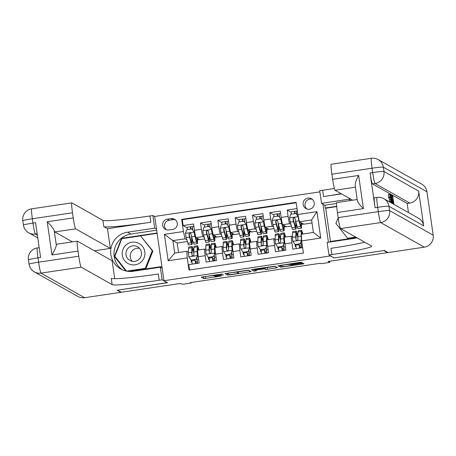 <?xml version="1.0" encoding="UTF-8"?>
<svg xmlns="http://www.w3.org/2000/svg" width="456" height="456" viewBox="0 0 456 456"><rect width="100%" height="100%" fill="white"/><g stroke="black" fill="none" stroke-linecap="round" stroke-linejoin="round"><path stroke-width="0.68" d="M222.169 274.005L201.227 277.145L203.855 278.627L221.245 276A5.523 0.325 171.8 0 1 215.335 276.547L215.112 276.427A5.523 0.325 171.8 0 1 215.095 276.404A5.523 0.325 171.8 0 1 220.094 275.356L223.525 274.774L219.889 275.236A5.523 0.325 171.8 0 1 213.978 275.783L213.761 275.663A5.523 0.325 171.8 0 0 213.761 275.663A5.523 0.325 171.8 0 1 218.737 274.592L222.169 274.005M307.908 198.092A5.626 5.597 -60.6 0 0 305.947 208.552A5.626 5.597 -60.6 0 0 314.218 204.67A5.626 5.597 -60.6 0 0 307.908 198.092M312.349 199.363A5.626 5.597 -60.6 0 0 306.922 208.985M300.578 263.004L302.134 262.667L301.399 262.251L299.552 262.422L277.904 265.74L280.531 267.222L302.465 264.064L304.021 263.728L303.132 263.226L301.285 263.397L292.689 264.68L291.127 265.004L291.589 265.284L287.234 266.184L282.469 266.617L280.742 265.643L285.08 264.719L291.982 264.28L300.578 263.004L300.475 262.303M333.957 257.834L330.418 255.958L163.955 280.725L167.517 282.731L117.665 290.147L121.376 292.239L180.764 283.404L182.394 284.327L191.064 283.034L190.323 282.617L320.368 263.272L321.109 263.688L329.779 262.399L329.62 261.26M333.98 257.971L383.832 250.555L387.537 252.647L328.149 261.482L329.779 262.399M248.469 270.123L224.973 273.611L227.601 275.099L229.448 274.928L251.096 271.611L248.469 270.123M253 269.348L274.934 266.19L277.556 267.666L267.404 269.279L265.557 269.45L264.491 268.852L256.945 269.872L255.377 270.197L256.494 270.83L254.112 271.183L251.438 269.678L253 269.348M387.48 252.242L387.537 252.647M297.021 208.586L287.177 210.051L291.224 212.331M290.917 224.363L289.691 223.674A7.034 0.536 -98.5 0 1 288.095 216.389L281.158 217.421L280.246 211.082L269.838 212.627L273.885 214.913M273.577 226.945L272.346 226.25A7.034 0.536 -98.5 0 1 270.756 218.971L263.819 220.003L262.907 213.659L252.499 215.209L256.546 217.489M256.238 229.522L255.007 228.832A7.034 0.536 -98.5 0 1 253.416 221.548L246.479 222.579L245.567 216.241L235.159 217.786L239.206 220.071M238.898 232.104L237.667 231.409A7.034 0.536 -98.5 0 1 236.077 224.13L229.14 225.161L228.222 218.817L217.82 220.368L221.867 222.648M221.559 234.686L220.328 233.991A7.034 0.536 -98.5 0 1 218.737 226.706L211.801 227.738L210.883 221.399L200.48 222.944L201.392 229.288A7.034 0.536 81.5 0 0 202.988 236.567L204.22 237.262M204.527 225.23L200.48 222.944M189.548 269.998L188.773 264.611L199.181 263.066L198.263 256.722A7.034 0.536 81.5 0 1 197.824 250.105A7.034 0.536 81.5 0 1 197.858 250.11M205.793 249.643L204.79 249.079A7.034 0.536 81.5 0 0 204.761 249.067A7.034 0.536 81.5 0 0 205.2 255.691L206.112 262.035L216.52 260.484L215.602 254.146A7.034 0.536 81.5 0 1 215.164 247.522A7.034 0.536 81.5 0 1 215.198 247.528M223.132 247.061L222.135 246.496A7.034 0.536 -98.5 0 0 222.1 246.491A7.034 0.536 -98.5 0 0 222.539 253.114L223.451 259.453L233.86 257.908L232.942 251.564A7.034 0.536 81.5 0 1 232.503 244.94A7.034 0.536 81.5 0 1 232.537 244.952M240.472 244.484L239.474 243.92A7.034 0.536 -98.5 0 0 239.44 243.909A7.034 0.536 -98.5 0 0 239.879 250.532L240.791 256.87L251.199 255.326L250.281 248.987A7.034 0.536 81.5 0 1 249.842 242.364A7.034 0.536 81.5 0 1 249.877 242.37M257.811 241.902L256.813 241.338A7.034 0.536 -98.5 0 0 256.779 241.332A7.034 0.536 -98.5 0 0 257.218 247.956L258.13 254.294L268.538 252.744L267.621 246.405A7.034 0.536 81.5 0 1 267.182 239.782A7.034 0.536 81.5 0 1 267.216 239.793M275.15 239.326L274.153 238.762A7.034 0.536 -98.5 0 0 274.119 238.75A7.034 0.536 -98.5 0 0 274.558 245.374L275.475 251.712L285.878 250.167L284.96 243.823A7.034 0.536 81.5 0 1 284.521 237.205A7.034 0.536 81.5 0 1 284.555 237.211M281.158 217.421A7.034 0.536 81.5 0 0 282.754 224.705L286.431 226.78L291.395 226.039M263.819 220.003A7.034 0.536 81.5 0 0 265.415 227.282L269.091 229.357L274.056 228.621M246.479 222.579A7.034 0.536 81.5 0 0 248.075 229.864L251.752 231.939L256.717 231.198M229.14 225.161A7.034 0.536 81.5 0 0 230.736 232.44L234.412 234.515L239.377 233.78M211.801 227.738A7.034 0.536 81.5 0 0 213.391 235.022L217.073 237.097L222.038 236.356M168.862 229.955L172.676 229.391A5.449 5.426 -60.6 0 0 174.58 219.256A5.449 5.426 -60.6 0 0 171.125 218.618L167.312 219.188A5.449 5.426 -60.6 0 0 165.408 229.317A5.449 5.426 -60.6 0 0 168.862 229.955M322.951 204.145L328.44 242.227M319.861 191.879L154.692 216.446L163.955 280.725M297.876 214.491L316.948 211.652L320.75 238.055L301.678 240.893L301.273 234.281L313.409 232.475L311.608 219.969L299.467 221.776L297.876 214.491L296.121 202.327L181.682 219.353L183.432 231.517L185.028 238.796L186.88 239.845M301.678 240.893L303.434 253.057L188.989 270.077L187.239 257.919L168.161 260.758L164.359 234.35L183.432 231.517M292.49 236.744L291.492 236.179A7.034 0.536 -98.5 0 0 291.458 236.174L284.521 237.205M296.183 202.766L182.303 219.706L183.141 225.526L193.543 223.976L194.461 230.32A7.034 0.536 81.5 0 0 196.051 237.605L199.734 239.679L204.698 238.938M291.458 236.174A7.034 0.536 -98.5 0 0 291.897 242.791L292.815 249.136L302.659 247.671M218.737 226.706L217.82 220.368M236.077 224.13L235.159 217.786M253.416 221.548L252.499 215.209M270.756 218.971L269.838 212.627M288.095 216.389L287.177 210.051M299.467 221.776L303.77 224.198L312.041 222.967M185.028 238.796L172.887 240.603L174.694 253.114L186.829 251.307L187.239 257.919M187.359 241.515L177.19 243.031L172.887 240.603L164.359 234.35M188.453 252.219L186.829 251.307M191.064 283.034L190.99 282.52M177.19 243.031L178.558 252.538M278.781 227.738L279.385 227.652M284.156 226.94L286.18 226.638M261.442 230.32L262.046 230.229M266.817 229.522L268.84 229.22M244.102 232.896L244.707 232.811M249.478 232.098L251.501 231.796M226.763 235.478L227.367 235.387M232.138 234.68L234.162 234.378M209.424 238.055L210.028 237.969M214.799 237.257L216.822 236.955M192.084 240.637L192.683 240.546M197.459 239.839L199.483 239.537M296.121 225.161L296.725 225.07M301.496 224.358L303.519 224.061M192.022 239.85L192.466 239.788M197.397 239.052L198.371 238.91M187.188 227.806L183.141 225.526M182.303 219.706L181.682 219.353M191.976 262.428L191.309 262.052L191.001 259.914M191.309 262.052L191.902 261.961M195.373 261.448L197.277 261.163M209.367 237.274L209.806 237.205M214.742 236.476L215.711 236.328M209.321 259.852L208.648 259.47L208.341 257.332M208.648 259.47L209.241 259.384M212.713 258.865L214.616 258.586M226.66 257.269L225.988 256.893L225.68 254.756M225.988 256.893L226.581 256.802M230.052 256.289L231.956 256.004M226.706 234.692L227.145 234.629M232.081 233.894L233.05 233.751M244 254.693L243.327 254.311L243.019 252.174M243.327 254.311L243.92 254.226M247.391 253.707L249.295 253.422M244.045 232.115L244.484 232.047M249.421 231.317L250.39 231.169M261.339 252.111L260.667 251.735L260.359 249.597M260.667 251.735L261.26 251.644M264.731 251.131L266.635 250.846M261.385 229.533L261.824 229.471M266.76 228.735L267.729 228.593M278.679 249.529L278.006 249.153L277.698 247.015M278.006 249.153L278.599 249.067M282.07 248.548L283.974 248.263M278.724 226.957L279.169 226.888M284.099 226.153L285.068 226.011M296.018 246.952L295.345 246.576L295.038 244.439M295.345 246.576L295.938 246.485M299.41 245.966L301.313 245.687M296.064 224.375L296.508 224.312M301.439 223.577L302.408 223.434M174.694 253.114L168.161 260.758M316.948 211.652L311.608 219.969M320.75 238.055L313.409 232.475M175.452 219.872A5.449 5.426 -60.6 0 0 172.978 219.667L169.165 220.231A5.449 5.426 -60.6 0 0 166.389 229.75M203.33 276.735L213.716 275.492M238.397 271.822L248.742 270.283M227.071 273.207L227.55 273.372M228.61 273.121L227.515 273.349L229.824 274.654L233.586 274.164A5.523 0.325 171.8 0 0 238.585 273.115A5.523 0.325 171.8 0 0 238.562 273.093L236.989 272.209A5.523 0.325 171.8 0 0 231.078 272.756L228.593 272.979M275.207 266.344L267.153 267.541L267.404 269.279M265.027 267.558L267.153 267.541M253.536 269.268L254.248 269.439M263.391 268.231L254.266 269.564L254.893 269.929L262.439 268.909L264.001 268.578L263.329 267.809M280.007 265.329L280.708 265.483M190.591 229.151A5.54 0.422 -98.5 0 1 190.585 226.763A5.54 0.422 -98.5 0 1 190.608 226.774L192.586 226.626M192.677 228.935L192.016 229.037M191.879 228.963L194.307 232.286L191.879 228.963L186.675 229.733L185.444 233.466A4.657 0.359 81.5 0 0 186.242 237.616L187.861 243.265A13.452 1.032 81.5 0 0 188.636 244.98L191.93 244.49A13.452 1.032 81.5 0 0 191.799 237.445M187.296 229.642A5.54 0.422 -98.5 0 1 187.291 227.253A5.54 0.422 -98.5 0 1 187.313 227.265L190.585 226.763M194.307 232.286L196.325 240.004A11.166 0.855 81.5 0 0 196.969 241.435A11.166 0.855 81.5 0 0 197.095 238.186M194.113 232.178A4.657 0.359 81.5 0 0 194.911 236.328L196.53 241.976A13.452 1.032 81.5 0 0 197.305 243.692A13.452 1.032 81.5 0 0 197.34 238.328M192.694 226.461A5.54 0.422 81.5 0 0 192.666 226.455A5.54 0.422 81.5 0 0 192.808 230.132M197.305 243.692L194.011 244.182A13.452 1.032 -98.5 0 1 193.236 242.467L191.617 236.818A4.657 0.359 -98.5 0 1 191.024 233.979L190.488 233.21L189.707 233.107L188.944 234.293A4.657 0.359 81.5 0 0 189.536 237.126L191.155 242.774A13.452 1.032 81.5 0 0 191.93 244.49M191.469 236.242A11.166 0.855 -98.5 0 1 191.594 242.233A11.166 0.855 -98.5 0 1 190.95 240.808L189.16 234.412L189.719 233.284M193.811 252.225A13.452 1.032 81.5 0 0 192.101 246.548L188.807 247.038A13.452 1.032 -98.5 0 0 188.567 248.184L188.436 252.841A4.657 0.359 -98.5 0 0 188.801 256.745L191.035 259.96L196.234 259.19L197.471 255.457A4.657 0.359 -98.5 0 1 197.106 251.552L197.237 246.89A13.452 1.032 -98.5 0 1 197.482 245.75A13.452 1.032 -98.5 0 1 198.873 249.945M197.471 255.457L197.613 248.959A11.166 0.855 -98.5 0 1 197.819 248.007A11.166 0.855 -98.5 0 1 198.611 249.985M191.605 260.017A11.166 0.855 -98.5 0 1 191.708 260.701A5.54 0.422 81.5 0 0 192.29 264.087M191.035 259.96L196.234 259.19M197.659 255.565L196.428 259.299M195.071 259.498A13.452 1.032 81.5 0 1 195.185 260.285L195.88 263.557M198.685 259.658L197.083 259.897A5.54 0.422 81.5 0 0 197.665 263.289M195.584 263.596A5.54 0.422 -98.5 0 1 195.003 260.211L191.708 260.701M192.101 246.548A13.452 1.032 81.5 0 0 191.862 247.693L191.731 252.35A4.657 0.359 81.5 0 0 191.925 254.961L192.432 255.719L193.207 255.822L194.005 254.653A4.657 0.359 -98.5 0 1 193.811 252.043L193.942 247.38A13.452 1.032 -98.5 0 1 194.188 246.24L197.482 245.75M197.083 259.897A11.166 0.855 81.5 0 0 196.815 258.136M191.925 254.961L192.238 249.757A11.166 0.855 -98.5 0 1 192.438 248.811A11.166 0.855 -98.5 0 1 193.914 253.798M194.9 259.527A11.166 0.855 -98.5 0 1 195.003 260.211M195.647 262.798L197.516 262.525M137.786 242.9A11.428 11.377 -60.6 0 0 122.983 249.324A11.428 11.377 -60.6 0 0 129.333 264.138A11.428 11.377 -60.6 0 0 144.13 257.714A11.428 11.377 -60.6 0 0 137.786 242.9M136.629 246.348A7.826 7.786 -60.6 0 0 126.705 250.264A7.826 7.786 -60.6 0 0 130.838 260.889A7.826 7.786 -60.6 0 0 140.761 256.973A7.826 7.786 -60.6 0 0 136.629 246.348M132.223 261.294A7.826 7.786 119.4 0 1 139.519 248.355M126.506 271.115L114.838 256.306L121.855 238.67L140.579 235.883L152.874 251.068L145.852 268.704L128.033 271.354M145.852 268.704L145.259 268.367L126.631 271.138M140.579 235.883L152.281 250.732L145.259 268.367M152.874 251.068L152.281 250.732M356.244 237.405L348.213 238.602L347.62 238.266L335.918 223.417L338.17 217.757M355.651 237.069L347.62 238.266M120.794 291.914L120.851 292.319L84.611 297.711L41 273.11A10.551 10.499 -60.6 0 1 34.32 271.879A10.551 10.551 0 0 1 29.059 264.195A10.551 0.627 -8.2 0 1 38.612 262.189L78.751 256.215A10.551 0.809 81.5 0 0 81.145 267.142L41 273.11A10.551 0.809 -98.5 0 1 38.612 262.189L37.985 257.845L40.584 257.458L35.579 222.71L32.974 223.098L32.353 218.755A10.551 0.809 -98.5 0 1 31.692 208.825L71.831 202.852A10.551 0.809 81.5 0 0 72.493 212.787L32.353 218.755A10.551 0.627 171.8 0 0 22.8 220.761A10.551 10.551 0 0 1 31.692 208.825M120.851 292.319L117.146 290.227L167.323 282.623M156.528 229.18L154.704 228.148L127.566 232.184A19.779 19.688 -60.6 0 0 120.669 268.96A19.779 19.688 -60.6 0 0 133.198 271.274L160.335 267.233L162.154 279.83L159.201 280.269A43.953 2.605 -8.2 0 1 112.147 284.624L81.145 267.142M154.704 228.148L152.891 215.557L149.939 215.99A43.953 2.605 -8.2 0 1 102.885 220.351L71.883 202.863A10.551 0.809 81.5 0 0 71.831 202.852M107.491 228.695L150.845 222.249A43.953 2.605 -8.2 0 1 103.786 226.603L107.491 228.695L110.335 248.412L94.438 250.777M114.701 278.701L112.113 260.746L77.4 241.167A10.551 0.809 81.5 0 0 77.349 241.156A10.551 0.809 81.5 0 0 78.01 251.091L52.001 254.961L47.224 221.781C50.502 224.933 52.816 227.766 54.167 230.286L56.35 245.408A10.551 0.809 -98.5 0 1 56.544 244.251L77.349 241.156M47.224 221.781L73.234 217.911L72.493 212.787M73.234 217.911A10.551 0.809 81.5 0 0 75.622 228.832L54.817 231.933A10.551 0.809 -98.5 0 1 54.167 230.286M110.335 248.412L75.622 228.832M84.611 297.711A10.551 10.499 119.4 0 1 77.93 296.474L34.32 271.879M162.159 268.265L160.335 267.233M167.341 282.76L162.154 279.83M154.715 216.583L152.891 215.557M78.751 256.215L78.01 251.091M72.464 241.885L54.817 231.933M159.201 280.269L158.3 274.016A43.953 2.605 -8.2 0 1 111.247 278.371L112.147 284.624M56.35 245.408C55.706 247.79 54.253 250.977 52.001 254.961M122.373 269.815A19.779 19.688 119.4 0 1 130.889 234.059L156.682 230.223M157.081 233.005L121.632 238.277L114.388 256.477L125.799 270.961M128.923 271.44L161.909 266.532M114.946 256.443L114.388 256.477M157.126 233.312L122.031 238.642M122.077 238.528L121.632 238.277M114.832 256.728L126.101 271.029M389.658 201.495L389.139 197.944M391.202 202.834L389.948 195.339L390.079 197.807L388.689 198.012L388.512 197.596L388.347 194.33L389.766 194.125L391.345 202.914M389.179 201.689L390.61 201.352L390.843 202.629M423.675 225.84L388.962 206.266A10.551 10.499 -60.6 0 0 383.741 198.622L418.454 218.202A10.551 10.499 119.4 0 1 423.675 225.84L418.665 191.098A10.551 10.499 119.4 0 1 409.767 203.068L407.162 203.456L372.455 183.876A10.551 0.809 -98.5 0 1 370.061 172.955L375.066 207.697A10.551 0.809 -98.5 0 1 374.404 197.767L377.009 197.38A10.551 0.809 81.5 0 0 377.671 207.309L375.066 207.697M407.162 203.456L408.479 212.576M384.351 250.475L334.151 257.942L328.958 255.012L331.905 254.579A43.953 2.605 171.8 0 0 371.703 246.217A43.953 2.605 171.8 0 0 371.549 246.035L340.546 228.553A10.551 0.809 -98.5 0 1 338.152 217.626L378.292 211.652L377.671 207.309A10.551 0.627 171.8 0 1 388.962 206.266L389.589 210.609L433.2 235.205A10.551 10.499 119.4 0 1 424.297 247.175L388.056 252.567L384.351 250.475M328.958 255.012L327.146 242.421L354.283 238.385A19.779 19.688 -60.6 0 0 356.94 237.798M350.727 199.101A19.779 19.688 -60.6 0 0 348.646 199.295L321.514 203.336L319.696 190.739L322.643 190.3A43.953 2.605 171.8 0 0 334.345 188.459M341.481 193.885L323.543 196.553A43.953 2.605 171.8 0 0 341.151 193.697M363.426 208.631C360.126 205.468 358.108 202.806 357.367 200.629L355.184 185.501C355.224 182.776 356.375 179.43 358.644 175.452L363.426 208.631L337.417 212.502L338.152 217.626M337.417 212.502A10.551 0.809 -98.5 0 1 336.75 202.567L357.19 199.528M426.941 191.776L383.331 167.181A10.551 10.499 -60.6 0 0 378.109 159.537L421.72 184.133A10.551 10.499 119.4 0 1 426.941 191.776L433.2 235.205M330.133 241.976L330.064 241.515L356.546 237.576M336.71 206.596L325.681 208.238L330.469 241.458M325.681 208.238L325.236 207.987L324.837 205.206L321.514 203.336M352.676 200.201L335.023 190.243A10.551 0.809 -98.5 0 1 332.635 179.322L358.644 175.452M370.061 172.955L372.66 172.567L372.039 168.224L331.894 174.198L332.635 179.322M331.894 174.198A10.551 0.809 -98.5 0 1 331.233 164.263L371.372 158.289A10.551 0.809 81.5 0 0 372.039 168.224A10.551 0.627 171.8 0 1 383.331 167.181L383.958 171.519L418.665 191.098M331.905 254.579L331.005 248.32A43.953 2.605 171.8 0 0 364.737 242.199M324.837 205.206L336.562 203.461M336.688 206.283L325.236 207.987M393.779 204.282L393.425 201.837L392.958 201.575L392.787 200.372L393.254 200.634L392.73 197.026L392.206 196.73L391.881 195.556M392.035 195.527L392.684 195.898L393.904 204.356M392.73 197.026L392.109 197.123M393.425 201.837L392.798 201.934M392.416 203.518L391.544 195.254L393.083 203.895M391.128 195.299L391.544 195.254M392.958 203.821L391.687 196.45M391.653 196.473L392.559 203.598M391.909 196.565L391.618 196.61M391.75 203.142L390.382 194.598L390.94 197.858L391.322 198.075L391.094 195.003L392.029 203.296M391.909 203.228L391.157 199.084L391.864 203.205M390.963 194.923L390.45 195.003M390.832 199.717L389.447 199.922M390.695 202.544L390.53 201.598L389.327 201.774M390.079 197.807L389.903 197.391L388.512 197.596M389.903 197.391L389.766 194.125M207.93 226.575A5.54 0.422 -98.5 0 1 207.925 224.187A5.54 0.422 -98.5 0 1 207.953 224.192L209.931 224.05M210.016 226.353L209.355 226.461M209.218 226.381L211.647 229.71L209.218 226.381L204.02 227.156L202.783 230.89A4.657 0.359 81.5 0 0 203.581 235.04L205.2 240.688A13.452 1.032 81.5 0 0 205.975 242.404L209.27 241.914A13.452 1.032 81.5 0 0 209.139 234.868M204.636 227.065A5.54 0.422 -98.5 0 1 204.63 224.677A5.54 0.422 -98.5 0 1 204.658 224.683M211.647 229.71L213.665 237.428A11.166 0.855 81.5 0 0 214.309 238.853A11.166 0.855 81.5 0 0 214.434 235.609M211.453 229.596A4.657 0.359 81.5 0 0 212.251 233.746L213.87 239.394A13.452 1.032 81.5 0 0 214.645 241.116A13.452 1.032 81.5 0 0 214.679 235.746M210.034 223.885A5.54 0.422 81.5 0 0 210.005 223.879A5.54 0.422 81.5 0 0 210.148 227.55M214.645 241.116L211.35 241.606A13.452 1.032 -98.5 0 1 210.575 239.885L208.956 234.236A4.657 0.359 -98.5 0 1 208.363 231.403L207.828 230.628L207.047 230.525L206.283 231.711A4.657 0.359 81.5 0 0 206.876 234.549L208.495 240.198A13.452 1.032 81.5 0 0 209.27 241.914M208.808 233.66A11.166 0.855 -98.5 0 1 208.933 239.651A11.166 0.855 -98.5 0 1 208.289 238.226L206.5 231.83L207.058 230.707M225.27 223.993A5.54 0.422 -98.5 0 1 225.264 221.605A5.54 0.422 -98.5 0 1 225.292 221.61L227.27 221.468M227.356 223.776L226.695 223.879M226.558 223.805L228.986 227.128L226.558 223.805L221.359 224.574L220.123 228.308A4.657 0.359 81.5 0 0 220.921 232.457L222.539 238.106A13.452 1.032 81.5 0 0 223.315 239.822L226.609 239.332A13.452 1.032 81.5 0 0 226.478 232.286M221.975 224.483A5.54 0.422 -98.5 0 1 221.969 222.095A5.54 0.422 -98.5 0 1 221.998 222.1M228.986 227.128L231.004 234.846A11.166 0.855 81.5 0 0 231.648 236.271A11.166 0.855 81.5 0 0 231.773 233.027M228.792 227.02A4.657 0.359 81.5 0 0 229.59 231.169L231.209 236.818A13.452 1.032 81.5 0 0 231.984 238.534A13.452 1.032 81.5 0 0 232.018 233.164M227.373 221.302A5.54 0.422 81.5 0 0 227.344 221.297A5.54 0.422 81.5 0 0 227.487 224.973M231.984 238.534L228.69 239.024A13.452 1.032 -98.5 0 1 227.915 237.308L226.296 231.659A4.657 0.359 -98.5 0 1 225.703 228.821L225.167 228.051L224.386 227.949L223.622 229.134A4.657 0.359 81.5 0 0 224.215 231.967L225.834 237.616A13.452 1.032 81.5 0 0 226.609 239.332M226.147 231.084A11.166 0.855 -98.5 0 1 226.273 237.074A11.166 0.855 -98.5 0 1 225.629 235.649L223.839 229.254L224.398 228.125M242.609 221.416A5.54 0.422 -98.5 0 1 242.603 219.028A5.54 0.422 -98.5 0 1 242.632 219.034L244.61 218.891M244.695 221.194L244.034 221.297M243.897 221.223L246.325 224.546L243.897 221.223L238.699 221.998L237.462 225.731A4.657 0.359 81.5 0 0 238.26 229.875L239.879 235.524A13.452 1.032 81.5 0 0 240.654 237.245L243.949 236.755A13.452 1.032 81.5 0 0 243.817 229.71M239.314 221.907A5.54 0.422 -98.5 0 1 239.309 219.518A5.54 0.422 -98.5 0 1 239.337 219.524M246.325 224.546L248.343 232.269A11.166 0.855 81.5 0 0 248.987 233.694A11.166 0.855 81.5 0 0 249.113 230.451M246.132 224.437A4.657 0.359 81.5 0 0 246.93 228.587L248.548 234.236A13.452 1.032 81.5 0 0 249.324 235.951A13.452 1.032 81.5 0 0 249.358 230.588M244.712 218.726A5.54 0.422 81.5 0 0 244.684 218.72A5.54 0.422 81.5 0 0 244.826 222.391M249.324 235.951L246.029 236.442A13.452 1.032 -98.5 0 1 245.254 234.726L243.635 229.077A4.657 0.359 -98.5 0 1 243.042 226.244L242.506 225.469L241.731 225.367L240.962 226.552A4.657 0.359 81.5 0 0 241.555 229.385L243.173 235.034A13.452 1.032 81.5 0 0 243.949 236.755M243.487 228.502A11.166 0.855 -98.5 0 1 243.612 234.492A11.166 0.855 -98.5 0 1 242.968 233.067L241.178 226.672L241.737 225.549M259.948 218.834A5.54 0.422 -98.5 0 1 259.943 216.446A5.54 0.422 -98.5 0 1 259.971 216.452L261.949 216.309M262.035 218.618L261.373 218.72M261.237 218.646L263.665 221.969L261.237 218.646L256.038 219.416L254.801 223.149A4.657 0.359 81.5 0 0 255.599 227.299L257.218 232.948A13.452 1.032 81.5 0 0 257.993 234.663L261.288 234.173A13.452 1.032 81.5 0 0 261.157 227.128M256.654 219.325A5.54 0.422 -98.5 0 1 256.648 216.936A5.54 0.422 -98.5 0 1 256.677 216.942M263.665 221.969L265.683 229.687A11.166 0.855 81.5 0 0 266.332 231.112A11.166 0.855 81.5 0 0 266.452 227.869M263.471 221.861A4.657 0.359 81.5 0 0 264.269 226.011L265.888 231.659A13.452 1.032 81.5 0 0 266.669 233.375A13.452 1.032 81.5 0 0 266.697 228.006M262.052 216.144A5.54 0.422 81.5 0 0 262.023 216.138A5.54 0.422 81.5 0 0 262.166 219.809M266.669 233.375L263.374 233.865A13.452 1.032 -98.5 0 1 262.593 232.15L260.974 226.501A4.657 0.359 -98.5 0 1 260.387 223.662L259.846 222.893L259.071 222.79L258.301 223.97A4.657 0.359 81.5 0 0 258.894 226.809L260.513 232.457A13.452 1.032 81.5 0 0 261.288 234.173M260.826 225.925A11.166 0.855 -98.5 0 1 260.952 231.916A11.166 0.855 -98.5 0 1 260.308 230.485L258.518 224.095L259.076 222.967M211.151 249.649A13.452 1.032 81.5 0 0 209.446 243.966L206.152 244.456A13.452 1.032 -98.5 0 0 205.907 245.602L205.776 250.264A4.657 0.359 -98.5 0 0 206.14 254.169L208.375 257.383L213.573 256.608L214.81 252.875A4.657 0.359 -98.5 0 1 214.445 248.97L214.576 244.313A13.452 1.032 -98.5 0 1 214.822 243.168A13.452 1.032 -98.5 0 1 216.212 247.369M214.81 252.875L214.953 246.377A11.166 0.855 -98.5 0 1 215.158 245.431A11.166 0.855 -98.5 0 1 215.95 247.403M208.945 257.435A11.166 0.855 -98.5 0 1 209.047 258.119A5.54 0.422 81.5 0 0 209.629 261.51M208.375 257.383L213.573 256.608M215.004 252.983L213.767 256.717M212.41 256.922A13.452 1.032 81.5 0 1 212.524 257.703L213.22 260.974M216.03 257.081L214.423 257.321A5.54 0.422 81.5 0 0 215.004 260.712M212.923 261.02A5.54 0.422 -98.5 0 1 212.342 257.629L209.047 258.119M209.446 243.966A13.452 1.032 81.5 0 0 209.201 245.111L209.07 249.774A4.657 0.359 81.5 0 0 209.264 252.385L209.771 253.137L210.547 253.24L211.345 252.077A4.657 0.359 -98.5 0 1 211.151 249.46L211.282 244.804A13.452 1.032 -98.5 0 1 211.527 243.658L214.822 243.168M214.423 257.321A11.166 0.855 81.5 0 0 214.155 255.554M209.264 252.385L209.578 247.18A11.166 0.855 -98.5 0 1 209.783 246.229A11.166 0.855 -98.5 0 1 211.253 251.222M212.239 256.945A11.166 0.855 -98.5 0 1 212.342 257.629M212.986 260.222L214.856 259.943M228.49 247.066A13.452 1.032 81.5 0 0 226.786 241.389L223.491 241.879A13.452 1.032 -98.5 0 0 223.246 243.019L223.115 247.682A4.657 0.359 -98.5 0 0 223.48 251.587L225.714 254.801L230.913 254.032L232.15 250.298A4.657 0.359 -98.5 0 1 231.785 246.394L231.916 241.731A13.452 1.032 -98.5 0 1 232.161 240.591A13.452 1.032 -98.5 0 1 233.552 244.786M232.15 250.298L232.292 243.8A11.166 0.855 -98.5 0 1 232.497 242.848A11.166 0.855 -98.5 0 1 233.29 244.826M226.284 254.858A11.166 0.855 -98.5 0 1 226.387 255.542A5.54 0.422 81.5 0 0 226.968 258.928M225.714 254.801L230.913 254.032M232.343 250.407L231.106 254.14M229.75 254.34A13.452 1.032 81.5 0 1 229.87 255.121L230.559 258.398M233.369 254.499L231.762 254.739A5.54 0.422 81.5 0 0 232.343 258.13M230.263 258.438A5.54 0.422 -98.5 0 1 229.681 255.052L226.387 255.542M226.786 241.389A13.452 1.032 81.5 0 0 226.541 242.529L226.41 247.192A4.657 0.359 81.5 0 0 226.603 249.802L227.111 250.561L227.886 250.657L228.684 249.495A4.657 0.359 -98.5 0 1 228.49 246.884L228.621 242.221A13.452 1.032 -98.5 0 1 228.866 241.081L232.161 240.591M231.762 254.739A11.166 0.855 81.5 0 0 231.494 252.972M226.603 249.802L226.917 244.598A11.166 0.855 -98.5 0 1 227.122 243.652A11.166 0.855 -98.5 0 1 228.593 248.64M229.579 254.368A11.166 0.855 -98.5 0 1 229.681 255.052M230.326 257.64L232.195 257.366M245.83 244.484A13.452 1.032 81.5 0 0 244.125 238.807L240.831 239.297A13.452 1.032 -98.5 0 0 240.586 240.443L240.454 245.106A4.657 0.359 -98.5 0 0 240.819 249.01L243.054 252.225L248.252 251.45L249.489 247.716A4.657 0.359 -98.5 0 1 249.124 243.812L249.255 239.155A13.452 1.032 -98.5 0 1 249.5 238.009A13.452 1.032 -98.5 0 1 250.891 242.21M249.489 247.716L249.637 241.218A11.166 0.855 -98.5 0 1 249.837 240.272A11.166 0.855 -98.5 0 1 250.629 242.244M243.624 252.276A11.166 0.855 -98.5 0 1 243.726 252.96A5.54 0.422 81.5 0 0 244.308 256.352M243.054 252.225L248.252 251.45M249.683 247.825L248.446 251.558M247.089 251.763A13.452 1.032 81.5 0 1 247.209 252.544L247.899 255.816M250.709 251.923L249.101 252.162A5.54 0.422 81.5 0 0 249.683 255.548M247.602 255.862A5.54 0.422 -98.5 0 1 247.021 252.47L243.726 252.96M244.125 238.807A13.452 1.032 81.5 0 0 243.88 239.953L243.749 244.615A4.657 0.359 81.5 0 0 243.943 247.226L244.45 247.978L245.225 248.081L246.023 246.913A4.657 0.359 -98.5 0 1 245.83 244.302L245.961 239.645A13.452 1.032 -98.5 0 1 246.206 238.499L249.5 238.009M249.101 252.162A11.166 0.855 81.5 0 0 248.833 250.395M243.943 247.226L244.256 242.016A11.166 0.855 -98.5 0 1 244.462 241.07A11.166 0.855 -98.5 0 1 245.932 246.063M246.918 251.786A11.166 0.855 -98.5 0 1 247.021 252.47M247.665 255.064L249.535 254.784M263.169 241.908A13.452 1.032 81.5 0 0 261.465 236.231L258.17 236.721A13.452 1.032 -98.5 0 0 257.925 237.861L257.794 242.524A4.657 0.359 -98.5 0 0 258.159 246.428L260.393 249.643L265.591 248.868L266.828 245.14A4.657 0.359 -98.5 0 1 266.464 241.235L266.595 236.573A13.452 1.032 -98.5 0 1 266.84 235.433A13.452 1.032 -98.5 0 1 268.231 239.628M266.828 245.14L266.977 238.642A11.166 0.855 -98.5 0 1 267.176 237.69A11.166 0.855 -98.5 0 1 267.968 239.668M260.963 249.694A11.166 0.855 -98.5 0 1 261.066 250.384A5.54 0.422 81.5 0 0 261.647 253.77M260.393 249.643L265.591 248.868M267.022 245.248L265.785 248.982M264.429 249.181A13.452 1.032 81.5 0 1 264.548 249.962L265.238 253.24M268.048 249.341L266.441 249.58A5.54 0.422 81.5 0 0 267.022 252.972M264.942 253.279A5.54 0.422 -98.5 0 1 264.36 249.894L261.066 250.384M261.465 236.231A13.452 1.032 81.5 0 0 261.22 237.371L261.089 242.033A4.657 0.359 81.5 0 0 261.282 244.644L261.79 245.402L262.565 245.499L263.363 244.336A4.657 0.359 -98.5 0 1 263.169 241.726L263.3 237.063A13.452 1.032 -98.5 0 1 263.545 235.923L266.84 235.433M266.441 249.58A11.166 0.855 81.5 0 0 266.173 247.813M261.282 244.644L261.601 239.44A11.166 0.855 -98.5 0 1 261.801 238.488A11.166 0.855 -98.5 0 1 263.272 243.481M264.258 249.204A11.166 0.855 -98.5 0 1 264.36 249.894M265.004 252.481L266.874 252.208M277.288 216.258A5.54 0.422 -98.5 0 1 277.282 213.87A5.54 0.422 -98.5 0 1 277.311 213.875L279.289 213.733M279.374 216.036L278.713 216.138M278.576 216.064L281.004 219.387L278.576 216.064L273.378 216.839L272.141 220.573A4.657 0.359 81.5 0 0 272.939 224.717L274.558 230.365A13.452 1.032 81.5 0 0 275.339 232.087L278.633 231.597A13.452 1.032 81.5 0 0 278.496 224.551M273.993 216.748A5.54 0.422 -98.5 0 1 273.988 214.36A5.54 0.422 -98.5 0 1 274.016 214.366M281.004 219.387L283.022 227.111A11.166 0.855 81.5 0 0 283.672 228.536A11.166 0.855 81.5 0 0 283.792 225.292M280.81 219.279A4.657 0.359 81.5 0 0 281.608 223.429L283.227 229.077A13.452 1.032 81.5 0 0 284.008 230.793A13.452 1.032 81.5 0 0 284.037 225.429M279.391 213.562A5.54 0.422 81.5 0 0 279.363 213.556A5.54 0.422 81.5 0 0 279.505 217.233M284.008 230.793L280.714 231.283A13.452 1.032 -98.5 0 1 279.933 229.567L278.314 223.919A4.657 0.359 -98.5 0 1 277.727 221.086L277.185 220.311L276.41 220.208L275.646 221.394A4.657 0.359 81.5 0 0 276.233 224.227L277.852 229.875A13.452 1.032 81.5 0 0 278.633 231.597M278.166 223.343A11.166 0.855 -98.5 0 1 278.297 229.334A11.166 0.855 -98.5 0 1 277.647 227.909L275.857 221.513L276.416 220.385M280.508 239.326A13.452 1.032 81.5 0 0 278.804 233.649L275.51 234.139A13.452 1.032 -98.5 0 0 275.264 235.285L275.133 239.941A4.657 0.359 -98.5 0 0 275.498 243.846L277.732 247.066L282.937 246.291L284.168 242.558A4.657 0.359 -98.5 0 1 283.803 238.653L283.934 233.996A13.452 1.032 -98.5 0 1 284.179 232.851A13.452 1.032 -98.5 0 1 285.57 237.046M284.168 242.558L284.316 236.06A11.166 0.855 -98.5 0 1 284.515 235.114A11.166 0.855 -98.5 0 1 285.308 237.086M278.302 247.118A11.166 0.855 -98.5 0 1 278.405 247.802A5.54 0.422 81.5 0 0 278.986 251.193M277.732 247.066L282.937 246.291M284.362 242.666L283.125 246.4M281.768 246.599A13.452 1.032 81.5 0 1 281.888 247.386L282.577 250.657M285.388 246.764L283.78 247.004A5.54 0.422 81.5 0 0 284.362 250.39M282.281 250.703A5.54 0.422 -98.5 0 1 281.7 247.312L278.405 247.802M278.804 233.649A13.452 1.032 81.5 0 0 278.559 234.794L278.428 239.457A4.657 0.359 81.5 0 0 278.622 242.068L279.129 242.82L279.904 242.923L280.702 241.754A4.657 0.359 -98.5 0 1 280.508 239.143L280.639 234.487A13.452 1.032 -98.5 0 1 280.885 233.341L284.179 232.851M283.78 247.004A11.166 0.855 81.5 0 0 283.512 245.237M278.622 242.068L278.941 236.858A11.166 0.855 -98.5 0 1 279.14 235.912A11.166 0.855 -98.5 0 1 280.611 240.905M281.597 246.628A11.166 0.855 -98.5 0 1 281.7 247.312M282.344 249.905L284.213 249.626M294.627 213.676A5.54 0.422 -98.5 0 1 294.622 211.288A5.54 0.422 -98.5 0 1 294.65 211.293L296.628 211.151M296.713 213.454L296.052 213.562M295.915 213.482L298.344 216.811L295.915 213.482L290.717 214.257L289.48 217.991A4.657 0.359 81.5 0 0 290.278 222.14L291.897 227.789A13.452 1.032 81.5 0 0 292.678 229.505L295.972 229.015A13.452 1.032 81.5 0 0 295.836 221.969M291.333 214.166A5.54 0.422 -98.5 0 1 291.327 211.778A5.54 0.422 -98.5 0 1 291.355 211.783M298.344 216.811L299.13 220.225M298.15 216.703A4.657 0.359 81.5 0 0 298.948 220.852L300.567 226.495A13.452 1.032 81.5 0 0 301.348 228.217A13.452 1.032 81.5 0 0 301.376 222.847M299.592 221.844L300.361 224.529A11.166 0.855 81.5 0 0 301.011 225.954A11.166 0.855 81.5 0 0 301.131 222.71M296.731 210.985A5.54 0.422 81.5 0 0 296.702 210.98A5.54 0.422 81.5 0 0 296.845 214.651M301.348 228.217L298.053 228.707A13.452 1.032 -98.5 0 1 297.272 226.985L295.653 221.337A4.657 0.359 -98.5 0 1 295.066 218.504L294.525 217.734L293.75 217.632L292.986 218.812A4.657 0.359 81.5 0 0 293.573 221.65L295.192 227.299A13.452 1.032 81.5 0 0 295.972 229.015M295.505 220.767A11.166 0.855 -98.5 0 1 295.636 226.757A11.166 0.855 -98.5 0 1 294.986 225.327L293.197 218.937L293.755 217.808M297.848 236.749A13.452 1.032 81.5 0 0 296.143 231.072L292.849 231.562A13.452 1.032 -98.5 0 0 292.604 232.702L292.473 237.365A4.657 0.359 -98.5 0 0 292.837 241.27L295.072 244.484L300.276 243.709L301.507 239.981A4.657 0.359 -98.5 0 1 301.142 236.077L301.273 231.414A13.452 1.032 -98.5 0 1 301.519 230.269A13.452 1.032 -98.5 0 1 302.818 234.053M301.553 238.796L301.524 238.34M301.633 234.224L301.655 233.483A11.166 0.855 -98.5 0 1 301.855 232.531A11.166 0.855 -98.5 0 1 302.539 234.093M295.642 244.536A11.166 0.855 -98.5 0 1 295.744 245.22A5.54 0.422 81.5 0 0 296.326 248.611M295.072 244.484L300.276 243.709M301.638 240.266L300.464 243.817M299.107 244.023A13.452 1.032 81.5 0 1 299.227 244.804L299.917 248.075M302.163 244.268L301.12 244.422A5.54 0.422 81.5 0 0 301.701 247.813M299.62 248.121A5.54 0.422 -98.5 0 1 299.039 244.73L295.744 245.22M296.143 231.072A13.452 1.032 81.5 0 0 295.898 232.212L295.767 236.875A4.657 0.359 81.5 0 0 295.961 239.485L296.468 240.244L297.244 240.34L298.042 239.178A4.657 0.359 -98.5 0 1 297.848 236.567L297.979 231.904A13.452 1.032 -98.5 0 1 298.224 230.759L301.519 230.269M301.12 244.422A11.166 0.855 81.5 0 0 300.852 242.655M295.961 239.485L296.28 234.281A11.166 0.855 -98.5 0 1 296.48 233.329A11.166 0.855 -98.5 0 1 297.95 238.323M298.937 244.045A11.166 0.855 -98.5 0 1 299.039 244.73M299.683 247.323L301.553 247.044M289.691 223.674L282.754 224.705M272.346 226.25L265.415 227.282M255.007 228.832L248.075 229.864M237.667 231.409L230.736 232.44M220.328 233.991L213.391 235.022M202.988 236.567L196.051 237.605M205.2 255.691L198.263 256.722M291.897 242.791L284.96 243.823M274.558 245.374L267.621 246.405M257.218 247.956L250.281 248.987M239.879 250.532L232.942 251.564M222.539 253.114L215.602 254.146M201.392 229.288L194.461 230.32M169.165 220.231L167.312 219.188M172.978 219.667L171.125 218.618M205.456 276.724L205.702 278.456M203.604 276.895L203.855 278.627M249.341 270.619L249.529 271.941M229.374 274.398L229.448 274.928M227.35 273.361L227.601 275.099M238.585 273.115L238.357 271.525L238.562 273.093M236.926 271.742L236.989 272.209M275.806 266.68L276 268.003M265.306 267.712L265.557 269.45M264.32 267.666L264.491 268.852M253.861 269.45L254.112 271.183M263.876 267.729L263.995 268.573L263.881 267.729M291.88 263.562L291.982 264.28M290.044 263.836L290.136 264.451M289.788 263.876L289.845 264.286M302.351 263.26L302.465 264.064M282.304 266.526L282.378 267.051M280.28 265.489L280.531 267.222M191.081 229.083L190.762 226.854M194.056 232.098L185.478 233.375M193.743 231.471L194.615 231.346M191.155 242.774L187.861 243.265M196.53 241.976L193.236 242.467M189.536 237.126L186.242 237.616M194.911 236.328L191.617 236.818M188.852 256.825L197.437 255.548M193.942 247.38L197.237 246.89M188.567 248.184L191.862 247.693M193.811 252.043L197.106 251.552M188.436 252.841L191.731 252.35M150.845 222.249L149.939 215.99M103.786 226.603L102.885 220.351M37.17 233.757L35.368 234.025L37.369 235.153M35.368 234.025A10.551 0.809 -98.5 0 1 32.974 223.098A10.551 0.627 -8.2 0 0 23.427 225.104A10.551 10.551 0 0 0 28.682 232.788A10.551 10.499 -60.6 0 0 35.368 234.025M37.324 247.91A10.551 10.551 0 0 0 28.432 259.852A10.551 0.627 171.8 0 1 37.985 257.845A10.551 0.809 -98.5 0 1 37.324 247.91L39.17 247.636M130.889 234.059L127.566 232.184M323.543 196.553L322.643 190.3M424.297 247.175L380.686 222.579L340.546 228.553M409.767 203.068L375.054 183.494L372.455 183.876M355.418 187.211L335.023 190.243M377.055 197.391A10.551 0.809 81.5 0 0 377.009 197.38A10.551 10.551 0 0 1 383.741 198.622M380.686 222.579A10.551 10.499 -60.6 0 0 389.589 210.609A10.551 0.627 -8.2 0 0 378.292 211.652A10.551 0.809 81.5 0 0 380.686 222.579M371.423 158.3A10.551 0.809 81.5 0 0 371.372 158.289A10.551 10.551 0 0 1 378.109 159.537M375.054 183.494A10.551 10.499 -60.6 0 0 383.958 171.519A10.551 0.627 -8.2 0 0 372.66 172.567A10.551 0.809 81.5 0 0 375.054 183.494M350.755 200.486L348.646 199.295M208.42 226.501L208.101 224.278M211.396 229.516L202.817 230.793M211.082 228.895L211.954 228.764M208.495 240.198L205.2 240.688M213.87 239.394L210.575 239.885M206.876 234.549L203.581 235.04M212.251 233.746L208.956 234.236M225.76 223.919L225.441 221.696M228.735 226.94L220.157 228.217M228.422 226.313L229.294 226.187M225.834 237.616L222.539 238.106M231.209 236.818L227.915 237.308M224.215 231.967L220.921 232.457M229.59 231.169L226.296 231.659M243.099 221.342L242.78 219.119M246.075 224.358L237.496 225.635M245.761 223.736L246.633 223.605M243.173 235.034L239.879 235.524M248.548 234.236L245.254 234.726M241.555 229.385L238.26 229.875M246.93 228.587L243.635 229.077M260.439 218.76L260.12 216.537M263.42 221.781L254.836 223.058M263.101 221.154L263.973 221.029M260.513 232.457L257.218 232.948M265.888 231.659L262.593 232.15M258.894 226.809L255.599 227.299M264.269 226.011L260.974 226.501M206.192 254.248L214.776 252.972M211.282 244.804L214.576 244.313M205.907 245.602L209.201 245.111M211.151 249.46L214.445 248.97M205.776 250.264L209.07 249.774M223.537 251.666L232.115 250.39M228.621 242.221L231.916 241.731M223.246 243.019L226.541 242.529M228.49 246.884L231.785 246.394M223.115 247.682L226.41 247.192M240.876 249.09L249.455 247.813M245.961 239.645L249.255 239.155M240.586 240.443L243.88 239.953M245.83 244.302L249.124 243.812M240.454 245.106L243.749 244.615M258.216 246.508L266.794 245.231M263.3 237.063L266.595 236.573M257.925 237.861L261.22 237.371M263.169 241.726L266.464 241.235M257.794 242.524L261.089 242.033M277.778 216.184L277.459 213.955M280.759 219.199L272.175 220.476M280.44 218.578L281.312 218.447M277.852 229.875L274.558 230.365M283.227 229.077L279.933 229.567M276.233 224.227L272.939 224.717M281.608 223.429L278.314 223.919M275.555 243.931L284.134 242.655M280.639 234.487L283.934 233.996M275.264 235.285L278.559 234.794M280.508 239.143L283.803 238.653M275.133 239.941L278.428 239.457M295.117 213.602L294.798 211.379M298.099 216.623L289.514 217.9M297.779 215.996L298.19 215.933M295.192 227.299L291.897 227.789M300.567 226.495L297.272 226.985M293.573 221.65L290.278 222.14M298.948 220.852L295.653 221.337M292.894 241.349L301.479 240.073M297.979 231.904L301.273 231.414M292.604 232.702L295.898 232.212M297.848 236.567L301.142 236.077M292.473 237.365L295.767 236.875M204.761 249.067L197.824 250.105M222.1 246.491L215.164 247.522M239.44 243.909L232.503 244.94M256.779 241.332L249.842 242.364M274.119 238.75L267.182 239.782M213.676 275.196L213.739 275.641M215.01 275.806L215.095 276.404M254.209 269.165L254.266 269.564M280.668 265.232L280.725 265.626M193.874 226.279L192.666 226.455M37.768 237.912L28.682 232.788M23.427 225.104L22.8 220.761M29.059 264.195L28.432 259.852M207.925 224.187L204.63 224.677M211.219 223.696L210.005 223.879M225.264 221.605L221.969 222.095M228.559 221.114L227.344 221.297M242.603 219.028L239.309 219.518M245.898 218.538L244.684 218.72M259.943 216.446L256.648 216.936M263.237 215.956L262.023 216.138M277.282 213.87L273.988 214.36M280.577 213.38L279.363 213.556M294.622 211.288L291.327 211.778M297.352 210.883L296.702 210.98"/></g></svg>
